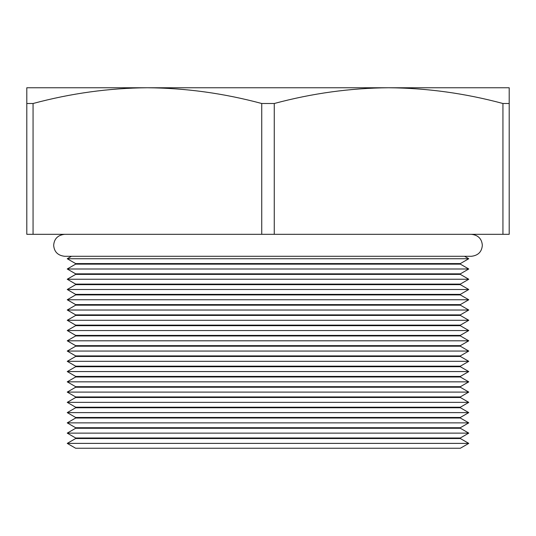 <?xml version="1.0" encoding="UTF-8"?>
<svg xmlns="http://www.w3.org/2000/svg" width="536" height="536" viewBox="0 0 536 536"><rect width="100%" height="100%" fill="white"/><g stroke="black" fill="none" stroke-linecap="round" stroke-linejoin="round"><path stroke-width="0.8" d="M26.8 103.502L26.8 87.757L388.6 87.757C350.303 88.065 312.193 93.311 274.265 103.502L261.736 103.502L261.736 234.306L33.065 234.306L33.065 103.502L26.8 103.502L26.8 234.306L33.065 234.306M67.241 443.386L75.65 448.243L460.35 448.243L468.759 443.386L67.241 443.386L75.65 438.535L460.35 438.535L468.759 443.386M75.65 438.535L75.65 437.986L460.35 437.986L468.759 433.128L67.241 433.128L75.65 428.271L460.35 428.271L468.759 433.128M75.65 428.271L75.65 427.728L460.35 427.728L468.759 422.87L67.241 422.87L75.65 418.013L460.35 418.013L468.759 422.87M75.65 418.013L75.65 417.47L460.35 417.47L468.759 412.613L67.241 412.613L75.65 407.755L460.35 407.755L468.759 412.613M75.65 407.755L75.65 407.213L460.35 407.213L468.759 402.355L67.241 402.355L75.65 397.498L460.35 397.498L468.759 402.355M75.65 397.498L75.65 396.948L460.35 396.948L468.759 392.097L67.241 392.097L75.65 387.24L460.35 387.24L468.759 392.097M75.65 387.24L75.65 386.69L460.35 386.69L468.759 381.84L67.241 381.84L75.65 376.982L460.35 376.982L468.759 381.84M75.65 376.982L75.65 376.433L460.35 376.433L468.759 371.575L67.241 371.575L75.65 366.725L460.35 366.725L468.759 371.575M75.65 366.725L75.65 366.175L460.35 366.175L468.759 361.318L67.241 361.318L75.65 356.46L460.35 356.46L468.759 361.318M75.65 356.46L75.65 355.917L460.35 355.917L468.759 351.06L67.241 351.06L75.65 346.202L460.35 346.202L468.759 351.06M75.65 346.202L75.65 345.66L460.35 345.66L468.759 340.802L67.241 340.802L75.65 335.945L460.35 335.945L468.759 340.802M75.65 335.945L75.65 335.402L460.35 335.402L468.759 330.545L67.241 330.545L75.65 325.687L460.35 325.687L468.759 330.545M75.65 325.687L75.65 325.138L460.35 325.138L468.759 320.287L67.241 320.287L75.65 315.429L460.35 315.429L468.759 320.287M75.65 315.429L75.65 314.88L460.35 314.88L468.759 310.029L67.241 310.029L75.65 305.172L460.35 305.172L468.759 310.029M75.65 305.172L75.65 304.622L460.35 304.622L468.759 299.765L67.241 299.765L75.65 294.914L460.35 294.914L468.759 299.765M75.65 294.914L75.65 294.365L460.35 294.365L468.759 289.507L67.241 289.507L75.65 284.656L460.35 284.656L468.759 289.507M75.65 284.656L75.65 284.107L460.35 284.107L468.759 279.249L67.241 279.249L75.65 274.392L460.35 274.392L468.759 279.249M75.65 274.392L75.65 273.849L460.35 273.849L468.759 268.992L67.241 268.992L75.65 264.134L460.35 264.134L468.759 268.992M75.65 264.134L75.65 263.591L460.35 263.591L468.759 258.734L67.241 258.734L71.469 256.288M388.62 87.757L509.2 87.757L509.2 103.502L502.935 103.502L502.935 234.306L274.265 234.306L274.265 103.502M502.935 234.306L509.2 234.306L509.2 103.502M274.265 234.306L261.736 234.306M502.935 103.502C465.067 93.318 426.958 88.065 388.6 87.757M261.736 103.502C223.867 93.318 185.758 88.065 147.4 87.757C109.103 88.065 70.993 93.311 33.065 103.502M471.338 234.306C478.139 235.083 481.804 238.748 482.333 245.3C481.804 251.853 478.139 255.518 471.338 256.288L464.531 256.288L468.759 258.734M460.35 437.986L460.35 438.535M460.35 263.591L460.35 264.134M460.35 273.849L460.35 274.392M460.35 284.107L460.35 284.656M460.35 294.365L460.35 294.914M460.35 304.622L460.35 305.172M460.35 314.88L460.35 315.429M460.35 325.138L460.35 325.687M460.35 335.402L460.35 335.945M460.35 345.66L460.35 346.202M460.35 355.917L460.35 356.46M460.35 366.175L460.35 366.725M460.35 376.433L460.35 376.982M460.35 386.69L460.35 387.24M460.35 396.948L460.35 397.498M460.35 407.213L460.35 407.755M460.35 417.47L460.35 418.013M460.35 427.728L460.35 428.271M75.65 263.591L67.241 258.734M75.65 273.849L67.241 268.992M75.65 284.107L67.241 279.249M75.65 294.365L67.241 289.507M75.65 304.622L67.241 299.765M75.65 314.88L67.241 310.029M75.65 325.138L67.241 320.287M75.65 335.402L67.241 330.545M75.65 345.66L67.241 340.802M75.65 355.917L67.241 351.06M75.65 366.175L67.241 361.318M75.65 376.433L67.241 371.575M75.65 386.69L67.241 381.84M75.65 396.948L67.241 392.097M75.65 407.213L67.241 402.355M75.65 417.47L67.241 412.613M75.65 427.728L67.241 422.87M75.65 437.986L67.241 433.128M471.338 256.288L64.662 256.288C57.861 255.518 54.196 251.853 53.667 245.3C54.196 238.748 57.861 235.083 64.662 234.306"/></g></svg>
